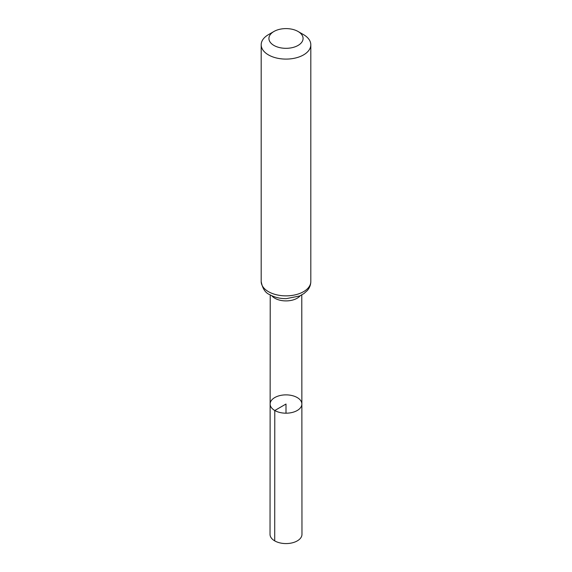 <?xml version="1.0" encoding="UTF-8"?>
<svg xmlns="http://www.w3.org/2000/svg" width="572" height="572" viewBox="0 0 572 572"><rect width="100%" height="100%" fill="white"/><g stroke="black" fill="none" stroke-linecap="round" stroke-linejoin="round"><path stroke-width="0.86" d="M274.782 410.51A15.866 9.159 180 0 1 270.134 404.025A15.866 9.159 180 0 1 286 394.873A15.866 9.159 180 0 1 301.866 404.025A15.866 9.159 180 0 1 292.077 412.491A15.866 9.159 180 0 1 274.782 410.51A15.866 9.159 180 0 1 270.134 404.025L270.034 534.355A15.966 9.216 180 0 0 274.71 540.876A15.966 9.216 180 0 0 292.113 542.878A15.966 9.216 180 0 0 301.966 534.355L301.866 404.025A15.866 9.159 180 0 1 292.077 412.491A15.866 9.159 180 0 1 274.782 410.51M273.924 45.431A17.074 9.86 180 0 1 273.924 31.489A17.074 9.86 180 0 1 298.076 31.489A17.074 9.86 180 0 1 298.076 45.431A17.074 9.86 180 0 1 273.924 45.431M298.076 31.489L303.546 34.642A24.811 14.321 180 0 1 310.81 44.773A24.811 14.321 180 0 1 295.495 58.008A24.811 14.321 180 0 1 268.454 54.898A24.811 14.321 180 0 1 261.19 44.773A24.811 14.321 180 0 1 268.454 34.642L273.924 31.489M286 413.191L286 404.032L274.782 410.51L274.71 540.876M300.257 295.695A15.78 9.109 180 0 1 274.839 298.234A15.78 9.109 180 0 1 271.743 295.695M268.454 291.67A24.811 14.321 180 0 1 261.19 281.546C262.498 288.567 265.379 292.957 269.827 294.702C274.574 297.347 280.03 298.67 286.2 298.663L299.606 295.989L303.947 293.565L307.321 290.519C309.595 287.866 310.76 284.877 310.81 281.546A24.811 14.321 180 0 1 295.495 294.78A24.811 14.321 180 0 1 268.454 291.67M270.22 294.923L270.134 404.025M301.78 294.923L301.866 404.025M261.19 44.773L261.19 281.546M310.81 44.773L310.81 281.546"/></g></svg>
